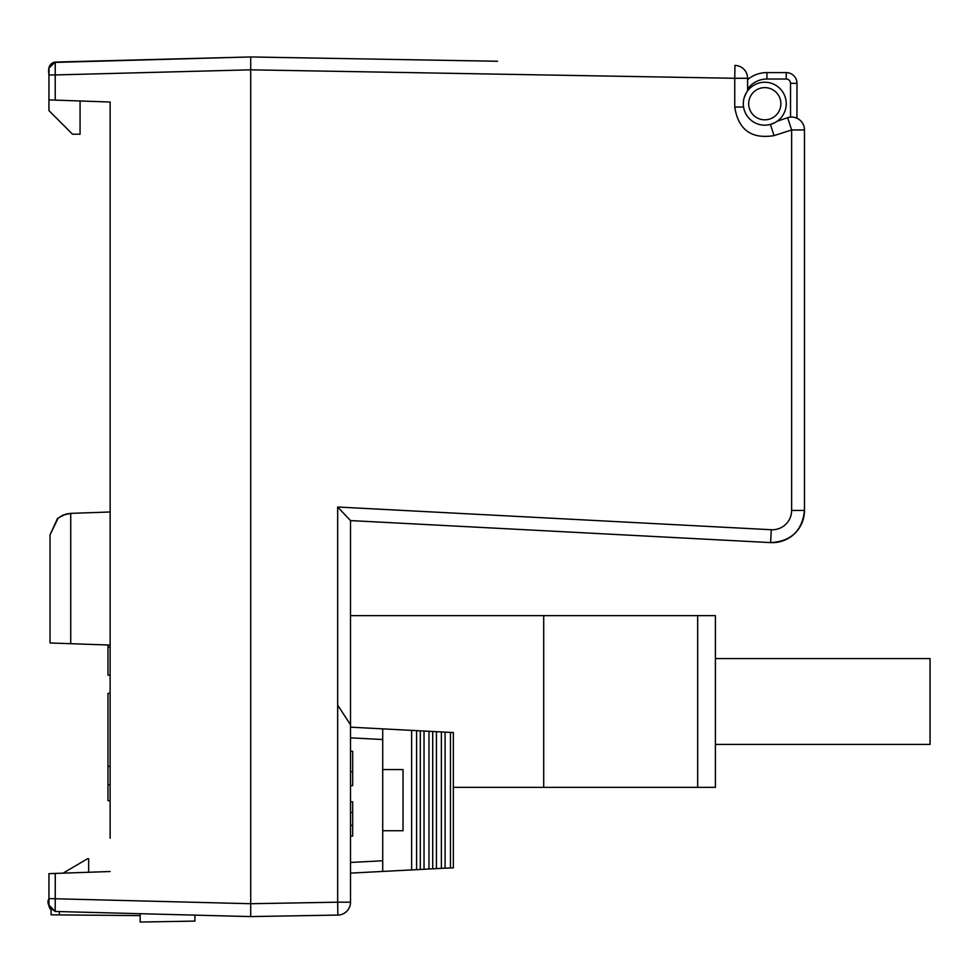 <?xml version="1.0" encoding="UTF-8"?>
<svg xmlns="http://www.w3.org/2000/svg" width="979" height="979" viewBox="0 0 979 979"><rect width="100%" height="100%" fill="white"/><g stroke="black" fill="none" stroke-linecap="round" stroke-linejoin="round"><path stroke-width="1.47" d="M771.305 529.737L770.608 542.599C791.008 541.485 802.303 530.765 804.481 510.438L804.481 129.95A12.874 12.874 0 0 0 787.642 117.688L791.632 129.95L791.632 510.438A19.323 19.323 89.9 0 1 771.305 529.737L337.669 507.012L350.519 520.583L770.608 542.599C791.008 541.485 802.303 530.765 804.481 510.438A32.197 32.197 0 0 1 770.608 542.599L350.519 520.583L350.519 902.197A12.874 12.874 0 0 1 337.865 915.071L250.71 916.589L250.71 56.953L320.476 58.177M747.601 79.666L747.601 89.065A23.606 23.606 0 0 1 766.924 79.03L766.924 72.593A30.055 30.055 0 0 0 747.601 79.629L747.601 78.283L747.601 79.629A30.055 30.055 0 0 1 766.924 72.593L786.235 72.593L786.235 79.03A4.295 4.295 0 0 1 790.53 83.325L790.53 117.113M497.552 61.261L250.71 56.953L250.71 69.827L734.752 78.283L734.752 107.041L743.575 107.041M787.642 117.688L777.228 121.2M300.516 915.72L337.865 915.071A12.874 12.874 0 0 0 350.519 902.197L337.669 902.197L337.865 915.071L250.71 916.589L250.71 903.715L337.669 902.197L337.669 507.012M350.519 825.37L352.673 825.37L352.673 836.103L350.519 836.103M350.519 812.484L352.673 812.484L352.673 825.37M350.519 801.752L352.673 801.752L352.673 812.484M350.519 785.623L352.673 785.623L352.673 771.746L350.519 771.746M350.519 751.285L352.673 751.285L352.673 771.746M337.669 705.113L350.519 724.778L337.669 705.113M110.125 645.075L50.027 642.97L50.027 534.815L58.25 517.928L66.021 514.061L70.733 513.363L70.733 643.692L110.125 645.075M746.891 91.855L747.601 90.839L747.601 78.283A12.874 12.874 0 0 0 734.948 65.409L734.752 78.283L747.601 78.283A12.874 12.874 0 0 0 734.948 65.409M746.524 92.418L744.211 97.582M791.632 510.438L804.481 510.438L804.481 129.95L791.632 129.95L774.059 135.628L770.412 124.431L775.05 122.559M794.263 117.345L796.943 118.226L796.967 83.325A10.732 10.732 0 0 0 786.235 72.593A10.732 10.732 0 0 1 796.967 83.325L790.53 83.325M250.71 903.715L48.95 898.6C46.527 902.895 48.62 907.178 55.216 911.473L250.71 916.589L194.907 915.132L194.907 921.092L140.168 922.047L140.168 913.701L140.168 915.61L51.092 914.827L51.092 909.834A6.437 6.437 0 0 1 48.95 905.037L48.95 873.647L55.277 873.427L55.216 911.473L48.95 905.037M110.125 838.244L110.125 102.024L48.95 99.895L48.95 74.942C47.726 67.27 49.819 62.974 55.24 62.069L55.216 74.942L250.71 69.827M88.661 858.73L88.661 872.265L88.661 858.73L87.584 858.73L63.048 873.158M140.168 915.61L140.168 922.047M453.338 732.561L445.09 732.121L445.09 868.165L453.338 867.896L453.338 732.402M441.382 868.361L436.426 868.618L436.426 731.668L441.382 731.937L441.382 868.361L445.09 868.165M441.382 731.937L445.09 732.121M428.986 869.009L424.029 869.279L424.029 731.019L428.986 731.276L428.986 869.009L436.426 868.618M432.706 868.814L432.706 731.472L436.426 731.668M428.986 731.276L432.706 731.472M416.589 869.658L411.633 869.927L411.633 730.371L416.589 730.628L416.589 869.658L424.029 869.279M420.309 869.462L420.309 730.823L424.029 731.019M416.589 730.628L420.309 730.823M350.519 727.164L411.633 730.371M382.716 769.567L403.042 769.567L403.042 830.73L382.716 830.73M382.716 728.853L382.716 871.432L411.633 869.927M350.519 873.121L382.716 871.432M110.125 800.687L107.971 800.687L107.971 693.365L110.125 693.365M110.125 784.705L107.971 784.705M110.125 766.435L107.971 766.435M110.125 871.518L55.277 873.427M48.962 68.114L55.216 62.069L250.71 56.953L53.294 62.46M80.07 100.984L80.07 134.221L72.556 134.221L48.95 110.615L48.95 99.895M48.95 74.942L48.95 68.506L48.95 74.942L55.216 74.942L55.216 100.115M107.971 644.99L107.971 647.217L110.125 647.217M107.971 647.217L107.971 675.118L110.125 675.118M764.783 125.177A21.465 21.465 0 0 1 743.318 103.713A21.465 21.465 0 0 1 764.783 82.248A21.465 21.465 0 0 1 786.235 103.713A21.465 21.465 0 0 1 764.783 125.177A21.465 21.465 0 0 1 743.318 103.713A21.465 21.465 0 0 1 764.783 82.248M350.519 615.644L715.404 615.644L715.404 787.349L543.7 787.349L543.7 615.644M453.338 787.349L543.7 787.349M715.404 658.573L930.05 658.573L930.05 744.419L715.404 744.419M790.53 516.851A19.323 19.323 89.9 0 1 789.894 518.442M774.059 135.628C751.37 139.275 738.276 129.742 734.752 107.041M350.519 902.197L350.519 520.583L770.608 542.599M59.376 911.584L59.376 914.9M450.462 867.884L450.462 732.402M350.519 737.836L382.716 739.524M382.716 860.774L350.519 862.462M786.235 79.03L766.924 79.03M764.783 87.62A16.092 16.092 0 0 0 748.678 103.713A16.092 16.092 0 0 0 764.783 119.817A16.092 16.092 0 0 0 780.875 103.713A16.092 16.092 0 0 0 764.783 87.62M697.672 787.349L697.672 615.644M797.909 529.933L793.81 534.387M804.481 510.438C802.694 529.615 792.244 540.335 773.116 542.623M110.125 511.993L70.733 513.363L62.754 515.211L57.48 518.552L50.027 534.815M250.71 56.953L55.265 62.069"/></g></svg>

